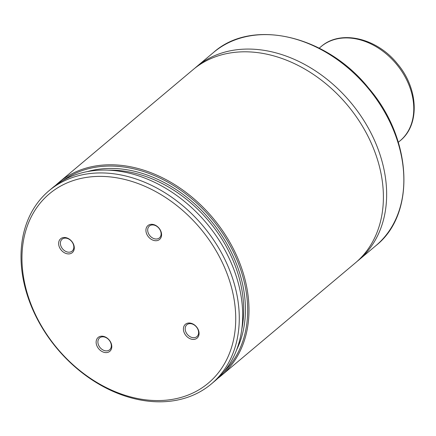 <?xml version="1.0" encoding="UTF-8"?>
<svg xmlns="http://www.w3.org/2000/svg" width="436" height="436" viewBox="0 0 436 436"><rect width="100%" height="100%" fill="white"/><g stroke="black" fill="none" stroke-linecap="round" stroke-linejoin="round"><path stroke-width="0.65" d="M160.949 231.434A9.058 6.845 -130 0 0 147.472 226.012A9.058 6.845 -130 0 0 152.829 240.116A9.058 6.845 -130 0 0 160.949 231.434M198.44 330.134A9.058 6.845 50 0 1 190.319 338.816A9.058 6.845 50 0 1 184.962 324.711A9.058 6.845 50 0 1 198.44 330.134M59.263 246.787A9.058 6.845 50 0 1 67.389 238.105A9.058 6.845 50 0 1 72.747 252.204A9.058 6.845 50 0 1 59.263 246.787M96.759 345.481A9.058 6.845 -130 0 0 110.237 350.904A9.058 6.845 -130 0 0 104.88 336.799A9.058 6.845 -130 0 0 96.759 345.481M30.618 303.287A123.59 93.359 -130 0 0 214.517 377.244A123.59 93.359 -130 0 0 141.428 184.842A123.59 93.359 -130 0 0 30.618 303.287M29.861 302.508A126.178 95.31 -130 0 0 211.335 383.958A126.178 95.31 -130 0 0 203.116 226.044A126.178 95.31 -130 0 0 48.968 190.777A126.178 95.31 -130 0 0 29.861 302.508M211.335 383.958L214.746 381.097A126.178 95.31 -130 0 0 206.522 223.178A126.178 95.31 -130 0 0 52.374 187.911L48.968 190.777M223.919 371.853A125.208 94.579 -130 0 0 211.771 218.768A125.208 94.579 -130 0 0 63.057 180.466M217.82 378.361A126.178 95.31 -130 0 0 221.041 375.805A126.178 95.31 -130 0 0 212.823 217.886A126.178 95.31 -130 0 0 58.675 182.619A126.178 95.31 -130 0 0 55.601 185.355M221.041 375.805L355.454 262.832A126.178 95.31 -130 0 0 347.236 104.913A126.178 95.31 -130 0 0 193.088 69.646L58.675 182.619M357.057 261.442A126.178 95.31 -130 0 0 358.703 260.101A126.178 95.31 -130 0 0 350.484 102.182A126.178 95.31 -130 0 0 196.336 66.915A126.178 95.31 -130 0 0 194.729 68.305M98.438 344.783A7.766 5.864 -130 0 0 109.605 349.792A7.766 5.864 -130 0 0 109.098 340.075A7.766 5.864 -130 0 0 99.61 337.905A7.766 5.864 -130 0 0 98.438 344.783M60.942 246.084A7.766 5.864 50 0 1 62.119 239.206A7.766 5.864 50 0 1 71.608 241.381A7.766 5.864 50 0 1 72.109 251.098A7.766 5.864 50 0 1 60.942 246.084M198.064 329.741A7.766 5.864 50 0 1 196.887 336.619A7.766 5.864 50 0 1 187.398 334.45A7.766 5.864 50 0 1 186.897 324.733A7.766 5.864 50 0 1 198.064 329.741M160.573 231.047A7.766 5.864 -130 0 0 149.401 226.033A7.766 5.864 -130 0 0 149.908 235.751A7.766 5.864 -130 0 0 159.396 237.92A7.766 5.864 -130 0 0 160.573 231.047M241.833 329.087A121.322 91.647 -130 0 0 108.27 170.176M236.732 349.628A122.62 92.623 -130 0 0 210.277 220.022A122.62 92.623 -130 0 0 87.156 171.664M358.703 260.101L375.908 245.642A126.178 95.31 -130 0 0 367.684 87.723A126.178 95.31 -130 0 0 213.536 52.456L196.336 66.915M398.319 142.278L400.166 140.724A61.471 46.434 -130 0 0 396.161 63.792A61.471 46.434 -130 0 0 321.065 46.608L319.217 48.162M375.908 245.642C416.135 213.962 412.402 138.844 368.714 88.219C326.564 35.343 252.084 17.854 213.536 52.456M400.166 140.724C420.309 124.696 418.315 88.012 397.207 63.563C376.862 38.025 340.527 29.321 321.065 46.608"/></g></svg>
